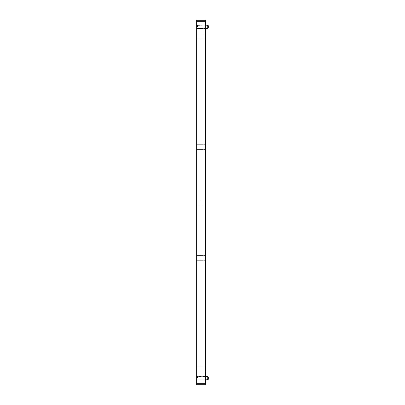 <?xml version="1.0" encoding="UTF-8"?>
<svg xmlns="http://www.w3.org/2000/svg" width="405" height="405" viewBox="0 0 405 405"><rect width="100%" height="100%" fill="white"/><g stroke="black" fill="none" stroke-linecap="round" stroke-linejoin="round"><path stroke-width="0.3" stroke-dasharray="2.02 1.52" d="M205.365 368.606L205.365 366.166L205.365 368.606M196.683 368.606L196.683 366.166L196.683 368.606M205.365 257.869L205.365 260.309L205.365 257.869M196.683 257.869L196.683 260.309L196.683 257.869M205.365 147.131L205.365 144.691L205.365 147.131M196.683 147.131L196.683 144.691L196.683 147.131M205.365 36.394L205.365 33.954L205.365 36.394M196.683 36.394L196.683 33.954L196.683 36.394M205.365 378.154L205.365 376.513L205.365 378.154M196.683 378.154L196.683 376.513L196.683 378.154M205.365 26.846L205.365 25.206L205.365 26.846M196.683 26.846L196.683 25.206L196.683 26.846M196.683 204.94L205.365 204.94L205.365 200.06L205.365 204.94L196.683 204.94L196.683 200.06L196.683 204.94M205.365 20.25L196.683 20.25L196.683 21.293L205.365 21.293L205.365 20.25M196.683 383.707L196.683 384.75L205.365 384.75L205.365 383.707L196.683 383.707L196.683 21.293M205.365 383.707L205.365 21.293M196.683 200.06L205.365 200.06L196.683 200.06M197.468 378.154L197.468 376.706L197.468 378.154M200.035 378.154L200.035 376.523L200.035 378.154M207.238 376.523L208.317 377.025L208.317 379.283L208.317 377.025L208.317 379.283L207.238 379.784L207.238 376.523L207.238 379.784L207.238 376.523L196.683 376.513L205.365 376.513M197.468 26.846L197.468 25.399L197.468 26.846M200.035 26.846L200.035 25.216L200.035 26.846M207.238 26.846L207.238 25.216L207.238 28.477L207.238 25.216L208.317 25.717L208.317 27.975L208.317 26.846L208.317 27.975L207.238 28.477L207.238 26.846M196.683 366.166L205.365 366.166L196.683 366.166M196.683 255.428L205.365 255.428L196.683 255.428M196.683 144.691L205.365 144.691L196.683 144.691M196.683 33.954L205.365 33.954L196.683 33.954M196.683 25.206L205.365 25.206L196.683 25.206M196.683 28.487L205.365 28.487L196.683 28.487M196.683 379.794L205.365 379.794L196.683 379.794M196.683 371.046L205.365 371.046L196.683 371.046M196.683 260.309L205.365 260.309L196.683 260.309M196.683 149.572L205.365 149.572L196.683 149.572M196.683 38.834L205.365 38.834L196.683 38.834M197.468 376.706L200.035 376.523L197.468 376.706M200.035 379.784L205.365 379.784L200.035 379.784M197.468 25.399L205.365 25.216L197.468 25.399M205.365 28.477L207.238 28.477"/><path stroke-width="0.61" d="M205.365 21.293L196.683 21.293L196.683 20.25L205.365 20.25L205.365 384.75L196.683 384.75L196.683 383.707L205.365 383.707M196.683 21.293L196.683 383.707M207.238 376.523L207.238 379.784L205.365 379.784L207.238 379.784L208.317 379.283L208.317 377.025L207.238 376.523L205.365 376.523M207.238 25.216L207.238 28.477L208.317 27.975L208.317 25.717L207.238 25.216L205.365 25.216L207.238 25.216M205.365 28.477L207.238 28.477"/></g></svg>
